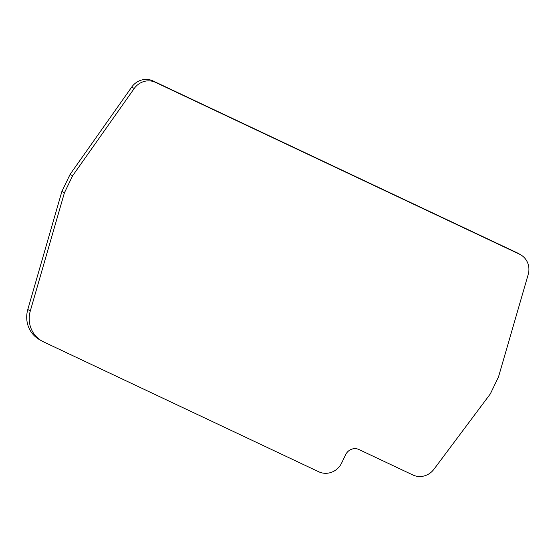 <?xml version="1.0" encoding="UTF-8"?>
<svg xmlns="http://www.w3.org/2000/svg" width="556" height="556" viewBox="0 0 556 556"><rect width="100%" height="100%" fill="white"/><g stroke="black" fill="none" stroke-linecap="round" stroke-linejoin="round"><path stroke-width="0.83" d="M41.818 340.967L39.316 339.535A27.035 25.715 -60.2 0 1 27.8 309.511L61.904 191.403L70.112 174.355L131.723 87.063A17.716 16.847 -60.2 0 1 153.074 80.961L517.038 252.771A17.716 16.847 -60.2 0 1 518.157 253.355L520.659 254.787A17.716 16.847 -60.2 0 1 528.2 274.469L498.53 376.843L490.329 393.884L433.916 469.292A17.716 16.847 -60.2 0 1 412.865 474.977L358.967 449.533A10.258 9.751 -60.2 0 0 345.693 454.606L341.655 463.002A17.716 16.847 -60.2 0 1 318.734 471.766L43.528 341.857A27.035 25.715 -60.2 0 1 41.818 340.967A27.035 25.715 -60.2 0 1 30.302 310.943L64.406 192.835L72.607 175.786L134.218 88.494A17.716 16.847 -60.2 0 1 155.576 82.392L519.54 254.203A17.716 16.847 -60.2 0 1 520.659 254.787M70.112 174.355L72.607 175.786M61.904 191.403L64.406 192.835M517.038 252.771L519.54 254.203M427.342 210.425L429.844 211.857M400.431 197.721L402.926 199.152M242.77 123.3L245.272 124.732M153.074 80.961L155.576 82.392M131.723 87.063L134.218 88.494M27.8 309.511L30.302 310.943"/></g></svg>
